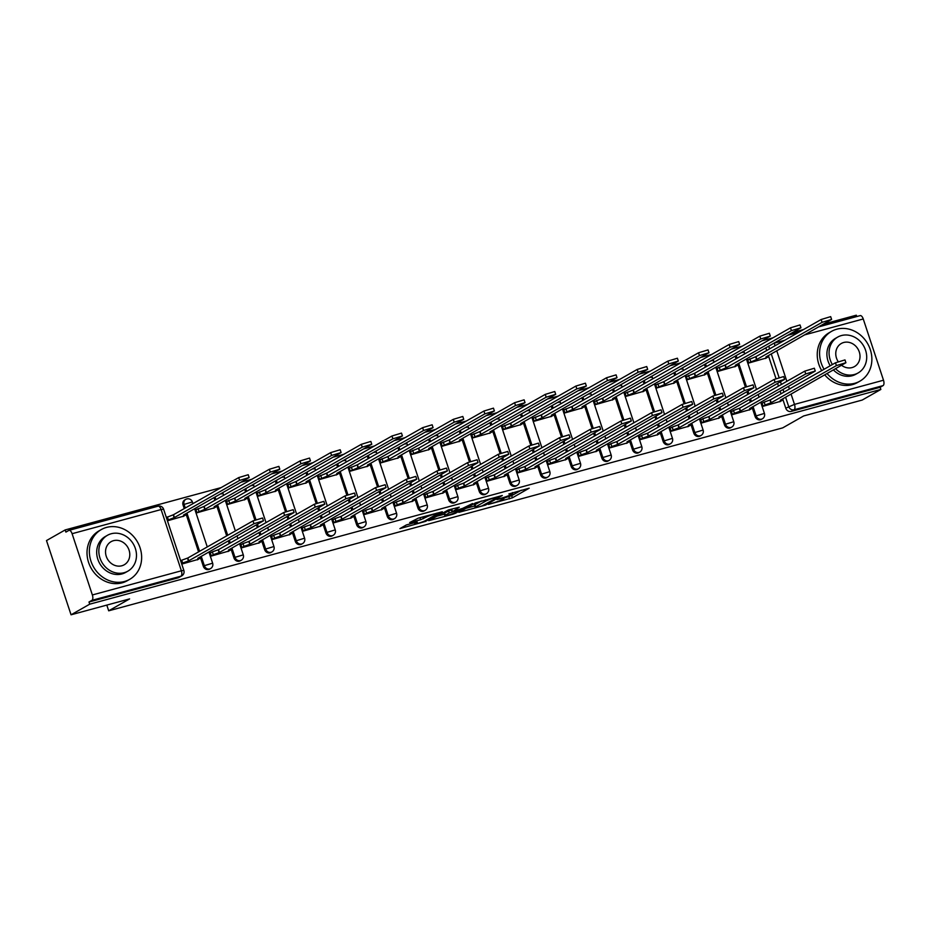<?xml version="1.0" encoding="UTF-8"?>
<svg xmlns="http://www.w3.org/2000/svg" width="930" height="930" viewBox="0 0 930 930"><rect width="100%" height="100%" fill="white"/><g stroke="black" fill="none" stroke-linecap="round" stroke-linejoin="round"><path stroke-width="1.4" d="M488.378 504.42L512.418 497.806L529.205 488.18L508.861 493.946A7.196 0.756 161.7 0 1 512.744 493.365A7.196 0.756 161.7 0 1 512.081 493.946L510.698 494.737A7.196 0.756 161.7 0 1 501.584 498.085L496.934 499.538L500.294 498.817A7.196 0.756 161.7 0 1 504.188 498.236A7.196 0.756 161.7 0 1 503.525 498.817L502.142 499.608A7.196 0.756 161.7 0 1 493.016 502.967L488.378 504.42M406.41 524.915L399.912 528.612L425.533 521.393L442.308 511.767L418.337 518.126L409.665 522.555L420.616 519.731L426.254 517.103A6.022 0.628 161.7 0 1 432.578 514.674A6.022 0.628 161.7 0 1 437.123 513.813A6.022 0.628 161.7 0 1 436.565 514.302L425.661 520.509A6.022 0.628 161.7 0 1 419.337 522.939A6.022 0.628 161.7 0 1 414.78 523.799A6.022 0.628 161.7 0 1 415.338 523.311L417.361 522.09L416.152 522.276L406.41 524.915M880.861 389.438L862.191 400.063L803.636 415.966L782.711 427.87L108.694 610.812L129.607 598.908L71.052 614.8L89.722 604.175L880.861 389.438L880.152 387.275L883.058 385.613L794.034 409.781A4.58 4.046 -119.7 0 1 788.675 406.515L785.594 397.215M458.897 512.337L485.518 505.106L502.293 495.492L475.474 502.898L458.897 512.337M452.666 514.302L428.695 520.661L448.33 509.989L459.281 507.164L453.363 511.175L462.675 508.373L472.521 503.525L455.526 513.255L452.666 514.302L452.48 513.732M71.052 614.8L46.5 540.562L65.17 529.937L221.108 487.611M856.751 316.537L856.309 315.2L823.829 324.024M803.567 329.522L793.174 332.336M772.911 337.834L762.519 340.659M742.256 346.158L731.852 348.983M711.59 354.481L701.197 357.306M680.934 362.805L670.542 365.618M650.279 371.117L639.887 373.941M619.624 379.44L609.231 382.265M588.969 387.764L578.576 390.588M558.314 396.087L547.921 398.9M527.659 404.399L517.266 407.224M497.004 412.722L486.611 415.547M466.349 421.046L455.956 423.871M435.693 429.369L425.301 432.183M405.038 437.681L394.646 440.506M374.383 446.005L363.99 448.83M343.728 454.328L333.335 457.142M313.073 462.652L302.68 465.465M282.418 470.964L272.025 473.789M251.763 479.287L241.37 482.112M89.722 604.175L89.001 602.001L91.907 600.35A4.58 2.104 -105.2 0 0 92.361 594.956L72.098 533.704A4.58 2.104 -105.2 0 0 69.029 530.344A4.58 2.104 -105.2 0 0 68.797 530.437L65.891 532.1L65.17 529.937M880.152 387.275L791.128 411.432A4.58 4.046 -119.7 0 1 785.769 408.177L782.688 398.877L783.002 399.819L780.235 400.272L845.916 362.723L836.396 365.606L771.191 402.725L765.088 404.945L764.158 402.132L770.261 399.912L835.466 362.793L844.986 359.91L845.916 362.723M781.014 393.797L780.154 391.193M778.468 386.113L777.608 383.497M775.98 378.591L768.378 355.586L768.692 356.539L765.913 356.992L831.606 319.443L822.074 322.326L756.881 359.445L748.72 362.828M766.692 350.505L765.832 347.901M859.936 315.712A4.58 2.104 74.8 0 1 860.169 315.619A4.58 2.104 74.8 0 1 863.249 318.967L883.5 380.219A4.58 2.104 74.8 0 1 883.058 385.613M748.662 359.515L747.708 359.771L748.778 363.026L766.378 357.98M762.984 402.795L762.019 403.062L763.088 406.305L780.7 401.272M732.329 411.118L731.364 411.386L732.433 414.629L750.045 409.584M718.007 367.838L717.053 368.094L718.123 371.337L735.723 366.304M701.673 419.442L700.709 419.697L701.778 422.952L719.39 417.907M687.351 376.15L686.398 376.418L687.468 379.661L705.068 374.616M671.018 427.765L670.053 428.021L671.123 431.264L688.735 426.231M656.696 384.474L655.743 384.741L656.812 387.984L674.413 382.939M640.363 436.077L639.398 436.344L640.468 439.588L658.08 434.543M626.041 392.797L625.088 393.053L626.157 396.308L643.758 391.263M609.708 444.401L608.743 444.668L609.813 447.911L627.425 442.866M595.386 401.121L594.433 401.376L595.502 404.62L613.102 399.586M579.053 452.724L578.088 452.98L579.158 456.235L596.769 451.19M564.731 409.433L563.778 409.7L564.847 412.943L582.447 407.898M548.398 461.048L547.433 461.303L548.502 464.547L566.114 459.513M534.076 417.756L533.111 418.023L534.192 421.267L551.792 416.222M517.743 469.359L516.778 469.627L517.847 472.87L535.459 467.825M503.421 426.079L502.456 426.335L503.537 429.59L521.137 424.545M487.088 477.683L486.123 477.95L487.192 481.194L504.804 476.148M472.766 434.403L471.801 434.659L472.882 437.902L490.482 432.869M456.432 486.006L455.468 486.262L456.537 489.517L474.149 484.472M442.11 442.715L441.146 442.982L442.227 446.226L459.827 441.18M425.777 494.33L424.812 494.586L425.882 497.829L443.494 492.795M411.455 451.038L410.49 451.306L411.572 454.549L429.172 449.504M395.122 502.642L394.157 502.909L395.227 506.153L412.839 501.107M380.8 459.362L379.835 459.618L380.916 462.873L398.517 457.827M364.467 510.965L363.502 511.233L364.572 514.476L382.184 509.431M350.145 467.685L349.18 467.941L350.261 471.185L367.862 466.151M333.812 519.289L332.847 519.545L333.917 522.8L351.528 517.754M319.49 475.997L318.525 476.265L319.606 479.508L337.206 474.463M303.157 527.612L302.192 527.868L303.261 531.111L320.873 526.078M288.835 484.321L287.87 484.577L288.951 487.832L306.551 482.786M272.502 535.924L271.537 536.192L272.606 539.435L290.218 534.39M258.18 492.644L257.215 492.9L258.296 496.143L275.896 491.11M241.847 544.248L240.882 544.503L241.951 547.758L259.563 542.713M227.525 500.956L226.56 501.224L227.641 504.467L245.241 499.433M211.18 552.571L210.227 552.827L211.296 556.07L228.908 551.037M196.869 509.28L195.905 509.547L196.986 512.79L214.586 507.745M181.757 564.092L198.253 559.36M167.447 520.812L183.931 516.069M203.321 566.265L204.344 565.673A4.58 4.046 -119.7 0 0 210.552 568.59L209.517 569.183A4.58 4.046 60.3 0 1 203.321 566.265L200.241 556.965L200.555 557.907L197.776 558.36L263.469 520.812L253.937 523.695L188.744 560.813L182.64 563.034L181.71 560.22L187.814 558L253.007 520.881L262.539 517.998L263.469 520.812M198.567 551.885L185.93 513.674L186.232 514.627L183.466 515.081L249.147 477.532L239.626 480.415L174.422 517.533L167.284 520.335M184.245 508.594L183.059 505.013L184.094 504.42A4.58 4.046 -119.7 0 1 186.593 499.026M233.976 557.942L234.999 557.349A4.58 4.046 -119.7 0 0 241.207 560.267L240.173 560.86A4.58 4.046 60.3 0 1 233.976 557.942L230.896 548.642L231.21 549.595L228.431 550.049L294.124 512.488L284.592 515.371L219.399 552.501L213.296 554.71L212.366 551.897L218.469 549.688L283.662 512.558L293.194 509.675L294.124 512.488M229.222 543.562L228.35 540.958M226.676 535.878L216.585 505.35L216.888 506.304L214.121 506.757L279.802 469.208L270.281 472.091L205.077 509.21L196.916 512.593M214.9 500.27L214.04 497.666M264.632 549.618L265.655 549.037A4.58 4.046 -119.7 0 0 271.862 551.955L270.828 552.536A4.58 4.046 60.3 0 1 264.632 549.618L261.551 540.318L261.865 541.272L259.086 541.725L324.779 504.176L315.247 507.059L250.054 544.178L243.951 546.387L243.021 543.573L249.124 541.365L314.317 504.246L323.849 501.363L324.779 504.176M259.877 535.238L259.005 532.634M257.331 527.554L256.471 524.95M254.843 520.044L247.241 497.039M245.555 491.958L244.695 489.354M295.287 541.295L296.31 540.714A4.58 4.046 -119.7 0 0 302.517 543.632L301.483 544.213A4.58 4.046 60.3 0 1 295.287 541.295L292.206 532.007L292.52 532.948L289.742 533.402L355.434 495.853L345.902 498.736L280.709 535.854L274.606 538.075L273.676 535.262L279.779 533.041L344.972 495.923L354.504 493.04L355.434 495.853M290.532 526.926L289.66 524.311M287.986 519.231L287.126 516.627M285.498 511.721L277.896 488.715L278.198 489.668L275.431 490.11L341.112 452.561L331.592 455.444L266.387 492.575L258.226 495.957M276.21 483.635L275.35 481.031M325.942 532.983L326.965 532.39A4.58 4.046 -119.7 0 0 333.173 535.308L332.138 535.901A4.58 4.046 60.3 0 1 325.942 532.983L322.861 523.683L323.175 524.625L320.397 525.078L386.09 487.529L376.557 490.412L311.364 527.531L305.261 529.751L304.331 526.938L310.434 524.718L375.627 487.599L385.16 484.716L386.09 487.529M321.187 518.603L320.315 515.999M318.641 510.919L317.781 508.315M316.154 503.397L308.551 480.392L308.853 481.345L306.086 481.798L371.768 444.249L362.247 447.132L297.042 484.251L288.881 487.634M306.865 475.311L306.005 472.707M356.597 524.659L357.62 524.067A4.58 4.046 -119.7 0 0 363.828 526.985L362.793 527.577A4.58 4.046 60.3 0 1 356.597 524.659L353.516 515.36L353.83 516.313L351.052 516.766L416.745 479.217L407.212 482.089L342.019 519.219L335.916 521.428L334.986 518.615L341.089 516.406L406.282 479.276L415.815 476.404L416.745 479.217M351.842 510.279L350.97 507.675M349.296 502.595L348.436 499.991M346.809 495.086L339.206 472.068L339.508 473.021L336.741 473.475L402.423 435.926L392.902 438.809L327.697 475.928L319.536 479.31M337.52 467L336.66 464.384M387.252 516.336L388.275 515.755A4.58 4.046 -119.7 0 0 394.483 518.673L393.448 519.254A4.58 4.046 60.3 0 1 387.252 516.336L384.171 507.036L384.485 507.989L381.707 508.443L447.4 470.894L437.879 473.777L372.674 510.896L366.571 513.104L365.641 510.291L371.744 508.082L436.937 470.964L446.47 468.081L447.4 470.894M382.497 501.956L381.625 499.352M379.952 494.272L379.091 491.668M377.464 486.762L369.861 463.756L370.163 464.698L367.397 465.151L433.078 427.602L423.557 430.485L358.352 467.604L350.192 470.999M368.175 458.676L367.315 456.072M417.907 508.024L418.93 507.431A4.58 4.046 -119.7 0 0 425.138 510.349L424.103 510.93A4.58 4.046 60.3 0 1 417.907 508.024L414.827 498.724L415.14 499.666L412.362 500.119L478.055 462.57L468.534 465.453L403.329 502.572L397.226 504.792L396.296 501.979L402.399 499.759L467.592 462.64L477.125 459.757L478.055 462.57M413.153 493.644L412.281 491.028M410.607 485.948L409.746 483.344M408.119 478.439L400.516 455.433M398.831 450.353L397.97 447.749M448.562 499.701L449.585 499.108A4.58 4.046 -119.7 0 0 455.793 502.026L454.758 502.619A4.58 4.046 60.3 0 1 448.562 499.701L445.482 490.401L445.796 491.354L443.017 491.796L508.71 454.247L499.189 457.13L433.985 494.249L427.881 496.469L426.951 493.656L433.055 491.435L498.248 454.317L507.78 451.434L508.71 454.247M443.808 485.321L442.947 482.717M441.262 477.636L440.401 475.032M438.774 470.127L431.171 447.109L431.474 448.062L428.707 448.516L494.388 410.967L484.867 413.85L419.663 450.969L411.502 454.351M429.486 442.029L428.625 439.425M479.217 491.377L480.24 490.784A4.58 4.046 -119.7 0 0 486.448 493.702L485.414 494.295A4.58 4.046 60.3 0 1 479.217 491.377L476.137 482.077L476.451 483.03L473.672 483.484L539.365 445.935L529.844 448.818L464.64 485.937L458.537 488.145L457.607 485.332L463.71 483.123L528.914 445.993L538.435 443.122L539.365 445.935M474.463 476.997L473.603 474.393M471.917 469.313L471.057 466.709M469.429 461.803L461.826 438.797L462.129 439.739L459.362 440.192L525.043 402.644L515.522 405.526L450.318 442.645L442.157 446.04M460.141 433.717L459.281 431.101M509.873 483.054L510.896 482.472A4.58 4.046 -119.7 0 0 517.103 485.39L516.069 485.972A4.58 4.046 60.3 0 1 509.873 483.054L506.792 473.754L507.106 474.707L504.327 475.16L570.02 437.612L560.499 440.495L495.295 477.613L489.192 479.822L488.262 477.009L494.365 474.8L559.569 437.681L569.09 434.798L570.02 437.612M505.118 468.674L504.258 466.07M502.572 460.989L501.712 458.385M500.084 453.48L492.482 430.474L492.784 431.427L490.017 431.869L555.698 394.32L546.177 397.203L480.973 434.322L472.812 437.716M490.796 425.394L489.936 422.79M540.528 474.742L541.562 474.149A4.58 4.046 -119.7 0 0 547.758 477.067L546.724 477.648A4.58 4.046 60.3 0 1 540.528 474.742L537.447 465.442L537.761 466.383L534.983 466.837L600.675 429.288L591.154 432.171L525.95 469.29L519.847 471.51L518.917 468.697L525.02 466.476L590.225 429.358L599.745 426.475L600.675 429.288M535.773 460.362L534.913 457.758M533.227 452.678L532.367 450.062M530.739 445.156L523.137 422.15L523.439 423.103L520.672 423.557L586.353 386.008L576.832 388.88L511.628 426.01L503.467 429.393M521.451 417.07L520.591 414.466M571.183 466.418L572.217 465.825A4.58 4.046 -119.7 0 0 578.413 468.743L577.379 469.336A4.58 4.046 60.3 0 1 571.183 466.418L568.102 457.118L568.416 458.072L565.638 458.513L631.331 420.965L621.81 423.848L556.605 460.966L550.502 463.187L549.572 460.373L555.675 458.153L620.88 421.034L630.4 418.151L631.331 420.965M566.428 452.038L565.568 449.434M563.882 444.354L563.022 441.75M561.395 436.844L553.792 413.827M552.106 408.747L551.246 406.143M601.838 458.095L602.873 457.514A4.58 4.046 -119.7 0 0 609.069 460.42L608.034 461.013A4.58 4.046 60.3 0 1 601.838 458.095L598.757 448.795L599.071 449.748L596.304 450.201L661.986 412.653L652.465 415.536L587.26 452.654L581.157 454.863L580.227 452.05L586.33 449.841L651.535 412.722L661.056 409.839L661.986 412.653M597.083 443.715L596.223 441.111M594.537 436.031L593.677 433.426M592.05 428.521L584.447 405.515L584.749 406.457L581.982 406.91L647.675 369.361L638.143 372.244L572.938 409.363L564.777 412.757M582.761 400.435L581.901 397.819M632.493 449.771L633.528 449.19A4.58 4.046 -119.7 0 0 639.724 452.108L638.689 452.689A4.58 4.046 60.3 0 1 632.493 449.771L629.412 440.471L629.726 441.425L626.96 441.878L692.641 404.329L683.12 407.212L617.915 444.331L611.812 446.551L610.882 443.726L616.985 441.518L682.19 404.399L691.711 401.516L692.641 404.329M627.738 435.391L626.878 432.787M625.192 427.707L624.332 425.103M622.705 420.197L615.102 397.191L615.404 398.145L612.638 398.586L678.33 361.038L668.798 363.921L603.593 401.039L595.433 404.434M613.416 392.111L612.556 389.507M663.148 441.459L664.183 440.867A4.58 4.046 -119.7 0 0 670.379 443.784L669.344 444.377A4.58 4.046 60.3 0 1 663.148 441.459L660.067 432.159L660.381 433.101L657.615 433.554L723.296 396.006L713.775 398.889L648.57 436.007L642.467 438.228L641.537 435.414L647.64 433.194L712.845 396.075L722.366 393.192L723.296 396.006M658.394 427.079L657.533 424.475M655.848 419.395L654.987 416.779M653.36 411.874L645.757 388.868L646.059 389.821L643.293 390.275L708.986 352.726L699.453 355.609L634.26 392.727L626.088 396.11M644.072 383.788L643.211 381.184M693.803 433.136L694.838 432.543A4.58 4.046 -119.7 0 0 701.034 435.461L699.999 436.054A4.58 4.046 60.3 0 1 693.803 433.136L690.723 423.836L691.037 424.789L688.27 425.231L753.951 387.682L744.43 390.565L679.226 427.684L673.122 429.904L672.192 427.091L678.296 424.871L743.5 387.752L753.021 384.869L753.951 387.682M689.049 418.756L688.188 416.152M686.503 411.072L685.643 408.468M684.015 403.562L676.412 380.544L676.715 381.498L673.948 381.951L739.641 344.402L730.108 347.285L664.915 384.404L656.743 387.787M674.727 375.464L673.866 372.86M724.458 424.812L725.493 424.231A4.58 4.046 -119.7 0 0 731.689 427.149L730.654 427.73A4.58 4.046 60.3 0 1 724.458 424.812L721.378 415.512L721.692 416.466L718.925 416.919L784.606 379.37L775.085 382.253L709.881 419.372L703.778 421.581L702.848 418.767L708.951 416.559L774.155 379.44L783.676 376.557L784.606 379.37M719.704 410.432L718.844 407.828M717.158 402.748L716.298 400.144M714.67 395.238L707.067 372.233L707.37 373.174L704.603 373.627L770.296 336.079L760.763 338.962L695.57 376.08L687.398 379.475M705.382 367.152L704.522 364.548M755.114 416.489L756.148 415.908A4.58 4.046 -119.7 0 0 762.344 418.825L761.31 419.407A4.58 4.046 60.3 0 1 755.114 416.489L752.033 407.189M750.359 402.109L749.499 399.505M747.813 394.425L746.953 391.821M745.325 386.915L737.723 363.909L738.025 364.862L735.258 365.304L800.951 327.755L791.418 330.638L726.225 367.757L718.053 371.151M736.037 358.829L735.177 356.225M108.694 610.812L106.799 605.093M185.279 508.013L184.094 504.42L192.37 501.921A4.58 4.58 0 0 0 185.756 499.375L184.721 499.956A4.58 4.046 60.3 0 0 183.059 505.013M89.001 602.001L178.025 577.844A4.58 4.046 60.3 0 0 178.862 577.495L181.769 575.844A4.58 4.046 -119.7 0 1 180.931 576.193L91.907 600.35M504.095 497.98L511.709 495.644L521.288 490.191M465.895 508.35L474.695 505.967M481.833 506.001L498.375 496.98L494.876 497.736A7.196 0.756 161.7 0 0 485.751 501.096L475.811 506.757A7.196 0.756 161.7 0 0 475.149 507.338A7.196 0.756 161.7 0 0 479.031 506.757L481.833 506.001M475.149 507.338L474.428 505.176A7.196 0.756 161.7 0 1 475.091 504.595L481.356 501.026M444.354 514.197L435.903 516.487M451.457 509.14L452.143 511.361M445.377 515.15A6.022 0.628 161.7 0 0 444.819 515.639A6.022 0.628 161.7 0 0 449.376 514.778A6.022 0.628 161.7 0 0 455.7 512.349L459.548 510.151L458.537 510.151L449.225 512.953L445.377 515.15L444.668 512.976A6.022 0.628 161.7 0 0 444.11 513.465L444.819 515.639M444.668 512.976L451.596 509.675M747.778 360.015L755.951 356.632L756.881 359.445M765.506 358.48L768.692 356.539M755.951 356.632L821.144 319.513L830.676 316.63L831.606 319.443M762.1 403.306L764.158 402.132M779.817 401.772L783.002 399.819M763.03 406.119L765.088 404.945M771.191 402.725L770.261 399.912M717.123 368.338L725.295 364.944L726.225 367.757M734.851 366.804L738.025 364.862M725.295 364.944L790.488 327.825L800.021 324.942L800.951 327.755M686.468 376.662L694.629 373.267L695.57 376.08M704.196 375.127L707.37 373.174M694.629 373.267L759.833 336.149L769.366 333.266L770.296 336.079M749.162 410.084L752.347 408.142L749.58 408.596L815.261 371.047L805.74 373.93L740.536 411.048L734.433 413.269L733.503 410.456L739.606 408.235L804.81 371.117L814.331 368.233L815.261 371.047M731.445 411.618L733.503 410.456M732.375 414.431L734.433 413.269M740.536 411.048L739.606 408.235M700.79 419.942L702.848 418.767M718.506 418.407L721.692 416.466M701.72 422.755L703.778 421.581M709.881 419.372L708.951 416.559M827.119 373.581A28.656 25.273 60.3 0 0 854.67 383.311A28.656 25.273 60.3 0 0 859.901 381.161A28.656 25.273 60.3 0 0 869.143 346.611A28.656 25.273 60.3 0 0 836.779 329.208A28.656 25.273 60.3 0 0 831.548 331.359A28.656 25.273 60.3 0 0 824.061 369.28M831.548 331.359L829.211 332.696A28.656 25.273 60.3 0 0 821.713 370.617M824.771 374.918A28.656 25.273 60.3 0 0 852.333 384.648A28.656 25.273 60.3 0 0 857.553 382.497L859.901 381.161M835.605 368.745A20.634 18.193 60.3 0 0 854.333 374.511A20.634 18.193 60.3 0 0 858.088 372.965L855.937 374.186A20.634 18.193 -119.7 0 1 852.171 375.743A20.634 18.193 -119.7 0 1 833.454 369.977M830.211 365.781A20.634 18.193 -119.7 0 1 835.524 338.334L837.674 337.102A20.634 18.193 60.3 0 0 832.373 364.548M858.088 372.965A20.634 18.193 60.3 0 0 864.737 348.087A20.634 18.193 60.3 0 0 841.441 335.556A20.634 18.193 60.3 0 0 837.674 337.102M841.627 365.327A13.299 11.73 60.3 0 0 852.031 367.583A13.299 11.73 60.3 0 0 854.461 366.583A13.299 11.73 60.3 0 0 858.75 350.552A13.299 11.73 60.3 0 0 843.731 342.484A13.299 11.73 60.3 0 0 841.313 343.484A13.299 11.73 60.3 0 0 838.174 361.619M106.555 527.403A28.656 25.273 60.3 0 0 101.324 529.554A28.656 25.273 60.3 0 0 92.093 564.103A28.656 25.273 60.3 0 0 124.446 581.517A28.656 25.273 60.3 0 0 129.677 579.355A28.656 25.273 60.3 0 0 138.919 544.817A28.656 25.273 60.3 0 0 106.555 527.403M101.324 529.554L98.987 530.891A28.656 25.273 60.3 0 0 89.745 565.44A28.656 25.273 60.3 0 0 122.109 582.843A28.656 25.273 60.3 0 0 127.329 580.692L129.677 579.355M127.863 571.159L125.713 572.38A20.634 18.193 -119.7 0 1 121.946 573.938A20.634 18.193 -119.7 0 1 98.65 561.406A20.634 18.193 -119.7 0 1 105.299 536.529L107.45 535.296A20.634 18.193 60.3 0 0 100.8 560.174A20.634 18.193 60.3 0 0 124.097 572.706A20.634 18.193 60.3 0 0 127.863 571.159A20.634 18.193 60.3 0 0 134.513 546.282A20.634 18.193 60.3 0 0 111.216 533.75A20.634 18.193 60.3 0 0 107.45 535.296M121.807 565.777A13.299 11.73 60.3 0 0 124.236 564.777A13.299 11.73 60.3 0 0 128.526 548.758A13.299 11.73 60.3 0 0 113.507 540.679A13.299 11.73 60.3 0 0 111.077 541.678A13.299 11.73 60.3 0 0 106.799 557.709A13.299 11.73 60.3 0 0 121.807 565.777M655.813 384.974L663.974 381.591L664.915 384.404M673.541 383.439L676.715 381.498M663.974 381.591L729.178 344.472L738.711 341.589L739.641 344.402M625.158 393.297L633.318 389.914L634.26 392.727M642.886 391.763L646.059 389.821M633.318 389.914L698.523 352.784L708.056 349.913L708.986 352.726M594.503 401.621L602.663 398.226L603.593 401.039M612.231 400.086L615.404 398.145M602.663 398.226L667.868 361.107L677.389 358.224L678.33 361.038M670.135 428.265L672.192 427.091M687.851 426.731L691.037 424.789M671.065 431.078L673.122 429.904M679.226 427.684L678.296 424.871M639.48 436.589L641.537 435.414M657.196 435.054L660.381 433.101M640.41 439.402L642.467 438.228M648.57 436.007L647.64 433.194M608.825 444.9L610.882 443.726M626.541 443.366L629.726 441.425M609.755 447.714L611.812 446.551M617.915 444.331L616.985 441.518M563.847 409.944L572.008 406.55L572.938 409.363M581.576 408.41L584.749 406.457M572.008 406.55L637.213 369.431L646.734 366.548L647.675 369.361M578.169 453.224L580.227 452.05M595.886 451.689L599.071 449.748M579.099 456.037L581.157 454.863M587.26 452.654L586.33 449.841M533.192 418.256L541.353 414.873L542.283 417.686L534.122 421.069M550.909 416.721L554.094 414.78L551.327 415.233L617.02 377.685L607.488 380.568L542.283 417.686M541.353 414.873L606.558 377.754L616.079 374.871L617.02 377.685M547.514 461.547L549.572 460.373M565.231 460.013L568.416 458.072M548.444 464.361L550.502 463.187M556.605 460.966L555.675 458.153M502.537 426.579L510.698 423.197L511.628 426.01M520.254 425.045L523.439 423.103M510.698 423.197L575.903 386.066L585.423 383.195L586.353 386.008M516.859 469.871L518.917 468.697M534.576 468.336L537.761 466.383M517.789 472.684L519.847 471.51M525.95 469.29L525.02 466.476M471.882 434.903L480.043 431.508L480.973 434.322M489.599 433.368L492.784 431.427M480.043 431.508L545.247 394.39L554.768 391.507L555.698 394.32M486.204 478.183L488.262 477.009M503.921 476.648L507.106 474.707M487.134 480.996L489.192 479.822M495.295 477.613L494.365 474.8M441.227 443.226L449.388 439.832L450.318 442.645M458.943 441.692L462.129 439.739M449.388 439.832L514.592 402.713L524.113 399.83L525.043 402.644M410.572 451.538L418.733 448.155L419.663 450.969M428.288 450.004L431.474 448.062M418.733 448.155L483.937 411.037L493.458 408.154L494.388 410.967M379.917 459.862L388.077 456.479L389.007 459.292L380.847 462.675M397.633 458.327L400.818 456.386L398.052 456.839L463.733 419.291L454.212 422.162L389.007 459.292M388.077 456.479L453.282 419.349L462.803 416.466L463.733 419.291M349.262 468.185L357.422 464.791L358.352 467.604M366.978 466.651L370.163 464.698M357.422 464.791L422.627 427.672L432.148 424.789L433.078 427.602M318.606 476.497L326.767 473.114L327.697 475.928M336.323 474.974L339.508 473.021M326.767 473.114L391.972 435.996L401.493 433.113L402.423 435.926M287.951 484.821L296.112 481.438L297.042 484.251M305.668 483.286L308.853 481.345M296.112 481.438L361.317 444.319L370.838 441.436L371.768 444.249M455.549 486.506L457.607 485.332M473.265 484.972L476.451 483.03M456.479 489.32L458.537 488.145M464.64 485.937L463.71 483.123M424.894 494.83L426.951 493.656M442.61 493.295L445.796 491.354M425.824 497.643L427.881 496.469M433.985 494.249L433.055 491.435M394.239 503.153L396.296 501.979M411.955 501.619L415.14 499.666M395.169 505.967L397.226 504.792M403.329 502.572L402.399 499.759M363.584 511.465L365.641 510.291M381.3 509.931L384.485 507.989M364.514 514.278L366.571 513.104M372.674 510.896L371.744 508.082M332.928 519.789L334.986 518.615M350.645 518.254L353.83 516.313M333.858 522.602L335.916 521.428M342.019 519.219L341.089 516.406M302.273 528.112L304.331 526.938M319.99 526.578L323.175 524.625M303.203 530.925L305.261 529.751M311.364 527.531L310.434 524.718M257.296 493.144L265.457 489.761L266.387 492.575M275.013 491.61L278.198 489.668M265.457 489.761L330.662 452.631L340.182 449.748L341.112 452.561M271.618 536.424L273.676 535.262M289.335 534.901L292.52 532.948M272.548 539.249L274.606 538.075M280.709 535.854L279.779 533.041M226.641 501.468L234.802 498.073L235.732 500.886L227.571 504.281M244.358 499.933L247.543 497.98L244.776 498.434L310.457 460.885L300.936 463.768L235.732 500.886M234.802 498.073L300.006 460.954L309.527 458.072L310.457 460.885M240.963 544.748L243.021 543.573M258.68 543.213L261.865 541.272M241.893 547.561L243.951 546.387M250.054 544.178L249.124 541.365M195.986 509.78L204.147 506.397L205.077 509.21M213.702 508.245L216.888 506.304M204.147 506.397L269.351 469.278L278.872 466.395L279.802 469.208M210.308 553.071L212.366 551.897M228.024 551.537L231.21 549.595M211.238 555.884L213.296 554.71M219.399 552.501L218.469 549.688M166.354 517.522L173.492 514.72L174.422 517.533M183.047 516.569L186.232 514.627M173.492 514.72L238.696 477.601L248.217 474.719L249.147 477.532M180.676 560.813L181.71 560.22M197.369 559.86L200.555 557.907M181.606 563.626L182.64 563.034M188.744 560.813L187.814 558M92.361 594.956L181.373 570.788L161.123 509.547L72.098 533.704M785.769 408.177L794.487 404.387L883.5 380.219M783.92 392.135L783.06 389.531M781.374 384.45L780.514 381.846M779.073 377.499L771.284 353.935M769.61 348.855L768.738 346.251M784.595 340.322L774.225 343.135L775.085 345.728M776.759 350.808L786.861 381.335M788.535 386.415L789.396 389.019M791.081 394.099L794.487 404.387A4.58 2.104 74.8 0 1 794.034 409.781L791.128 411.432M863.249 318.967L804.857 334.823M210.552 568.59A4.58 4.58 0 0 0 212.633 563.173L204.344 565.673L201.275 556.373M199.59 551.292L186.953 513.093M241.207 560.267A4.58 4.58 0 0 0 243.288 554.85L234.999 557.349L231.93 548.049M230.245 542.969L229.385 540.365M227.711 535.285L217.608 504.769M215.934 499.689L215.074 497.085M271.862 551.955A4.58 4.58 0 0 0 273.943 546.526L265.655 549.037L262.586 539.737M260.9 534.657L260.04 532.053M258.366 526.973L257.505 524.369M255.936 519.626L248.264 496.446M246.59 491.366L245.729 488.762M302.517 543.632A4.58 4.58 0 0 0 304.598 538.203L296.31 540.714L293.241 531.414M291.555 526.334L290.695 523.73M289.021 518.649L288.161 516.045M286.591 511.302L278.919 488.122M277.245 483.042L276.384 480.438M333.173 535.308A4.58 4.58 0 0 0 335.253 529.891L326.965 532.39L323.896 523.09M322.21 518.01L321.35 515.406M319.676 510.326L318.816 507.722M317.246 502.991L309.574 479.81M307.9 474.73L307.04 472.126M363.828 526.985A4.58 4.58 0 0 0 365.909 521.567L357.62 524.067L354.551 514.767M352.865 509.698L352.005 507.083M350.331 502.002L349.471 499.398M347.901 494.667L340.229 471.487M338.555 466.407L337.695 463.803M394.483 518.673A4.58 4.58 0 0 0 396.564 513.244L388.275 515.755L385.206 506.455M383.52 501.375L382.66 498.771M380.986 493.691L380.126 491.087M378.557 486.344L370.884 463.163M369.21 458.083L368.35 455.479M425.138 510.349A4.58 4.58 0 0 0 427.219 504.92L418.93 507.431L415.861 498.131M414.175 493.051L413.315 490.447M411.641 485.367L410.781 482.763M409.212 478.02L401.539 454.84M399.865 449.76L399.005 447.156M455.793 502.026A4.58 4.58 0 0 0 457.874 496.608L449.585 499.108L446.516 489.808M444.831 484.728L443.97 482.124M442.296 477.044L441.436 474.44M439.867 469.708L432.194 446.528M430.52 441.448L429.66 438.844M486.448 493.702A4.58 4.58 0 0 0 488.529 488.285L480.24 490.784L477.171 481.496M475.486 476.416L474.625 473.8M472.952 468.72L472.091 466.116M470.522 461.385L462.849 438.204M461.175 433.124L460.315 430.52M517.103 485.39A4.58 4.58 0 0 0 519.184 479.961L510.896 482.472L507.827 473.172M506.141 468.092L505.281 465.488M503.607 460.408L502.746 457.804M501.177 453.061L493.505 429.881M491.831 424.801L490.97 422.197M547.758 477.067A4.58 4.58 0 0 0 549.839 471.638L541.562 474.149L538.482 464.849M536.796 459.769L535.936 457.165M534.262 452.085L533.402 449.481M531.832 444.749L524.171 421.569M522.486 416.489L521.625 413.873M578.413 468.743A4.58 4.58 0 0 0 580.494 463.326L572.217 465.825L569.137 456.525M567.451 451.445L566.591 448.841M564.917 443.761L564.057 441.157M562.487 436.426L554.826 413.246M553.141 408.165L552.281 405.561M609.069 460.42A4.58 4.58 0 0 0 611.15 455.002L602.873 457.514L599.792 448.214M598.106 443.133L597.246 440.518M595.572 435.449L594.712 432.834M593.142 428.102L585.481 404.922M583.796 399.842L582.936 397.238M639.724 452.108A4.58 4.58 0 0 0 641.805 446.679L633.528 449.19L630.447 439.89M628.761 434.81L627.901 432.206M626.227 427.126L625.367 424.522M623.798 419.779L616.137 396.599M614.451 391.518L613.591 388.914M670.379 443.784A4.58 4.58 0 0 0 672.46 438.356L664.183 440.867L661.102 431.567M659.428 426.486L658.556 423.882M656.882 418.802L656.022 416.198M654.453 411.467L646.792 388.287M645.106 383.207L644.246 380.591M701.034 435.461A4.58 4.58 0 0 0 703.115 430.044L694.838 432.543L691.757 423.243M690.083 418.163L689.211 415.559M687.537 410.479L686.677 407.875M685.108 403.143L677.447 379.963M675.761 374.883L674.901 372.279M731.689 427.149A4.58 4.58 0 0 0 733.77 421.72L725.493 424.231L722.412 414.931M720.738 409.851L719.867 407.247M718.192 402.167L717.332 399.551M715.763 394.82L708.102 371.64M706.416 366.56L705.556 363.956M762.344 418.825A4.58 4.58 0 0 0 764.425 413.397L756.148 415.908L753.067 406.608M751.394 401.528L750.522 398.924M748.848 393.843L747.987 391.239M746.418 386.496L738.757 363.316M737.072 358.236L736.211 355.632M741.663 352.528L744.174 352.145A4.58 4.58 0 0 0 743.802 351.319M711.008 360.852L713.519 360.468A4.58 4.58 0 0 0 713.147 359.631M680.353 369.164L682.864 368.792A4.58 4.58 0 0 0 682.492 367.954M649.698 377.487L652.209 377.115A4.58 4.58 0 0 0 651.837 376.278M619.043 385.811L621.554 385.427A4.58 4.58 0 0 0 621.182 384.601M588.388 394.134L590.899 393.75A4.58 4.58 0 0 0 590.527 392.913M557.733 402.446L560.244 402.074A4.58 4.58 0 0 0 559.872 401.237M527.077 410.769L529.589 410.397A4.58 4.58 0 0 0 529.216 409.56M496.422 419.093L498.922 418.709A4.58 4.58 0 0 0 498.561 417.884M465.767 427.416L468.267 427.033A4.58 4.58 0 0 0 467.895 426.196M435.112 435.728L437.612 435.356A4.58 4.58 0 0 0 437.24 434.519M404.457 444.052L406.956 443.68A4.58 4.58 0 0 0 406.584 442.843M373.802 452.375L376.301 451.992A4.58 4.58 0 0 0 375.929 451.166M343.147 460.699L345.646 460.315A4.58 4.58 0 0 0 345.274 459.478M312.492 469.011L314.991 468.639A4.58 4.58 0 0 0 314.619 467.802M281.837 477.334L284.336 476.962A4.58 4.58 0 0 0 283.964 476.125M251.181 485.658L253.681 485.274A4.58 4.58 0 0 0 253.309 484.437M220.526 493.97L223.026 493.598A4.58 4.58 0 0 0 222.654 492.761M178.025 577.844L180.931 576.193A4.58 2.104 74.8 0 0 181.373 570.788L183.849 570.416L163.599 509.175A4.58 4.58 0 0 0 158.042 506.187A4.58 2.104 -105.2 0 0 157.809 506.28M69.029 530.344L158.042 506.187A4.58 2.104 -105.2 0 1 161.123 509.547L163.599 509.175M511.709 495.644L512.418 497.806M508.861 496.69L509.57 498.852M485.286 504.432L485.518 505.106M485.367 499.933L485.751 501.096M475.091 504.595L475.811 506.757M451.666 509.082L452.352 511.175M455.293 512.558L455.526 513.255M451.352 509.745L452.073 511.907M448.504 510.791L449.225 512.953M415.094 522.567L415.338 523.311M425.917 516.069L426.254 517.103M422.871 516.894L423.464 518.684M419.942 517.696L420.616 519.731M425.301 520.707L425.533 521.393M755.648 356.713L756.578 359.526M749.847 358.841L750.777 361.654M821.144 319.513L822.074 322.326M770.9 402.806L769.97 399.993M836.396 365.606L835.466 362.793M724.993 365.025L725.923 367.838M719.192 367.164L720.122 369.977M790.488 327.825L791.418 330.638M694.338 373.349L695.268 376.162M688.537 375.488L689.467 378.301M759.833 336.149L760.763 338.962M740.245 411.13L739.315 408.317M805.74 373.93L804.81 371.117M709.59 419.453L708.66 416.64M775.085 382.253L774.155 379.44M663.683 381.672L664.613 384.485M657.882 383.799L658.812 386.613M729.178 344.472L730.108 347.285M633.028 389.996L633.958 392.809M627.227 392.123L628.157 394.936M698.523 352.784L699.453 355.609M602.373 398.307L603.303 401.121M596.572 400.446L597.502 403.26M667.868 361.107L668.798 363.921M678.935 427.765L678.005 424.952M744.43 390.565L743.5 387.752M648.28 436.089L647.35 433.275M713.775 398.889L712.845 396.075M617.625 444.412L616.695 441.599M683.12 407.212L682.19 404.399M571.718 406.631L572.648 409.444M565.917 408.77L566.847 411.583M637.213 369.431L638.143 372.244M586.97 452.736L586.04 449.922M652.465 415.536L651.535 412.722M541.062 414.954L541.992 417.768M535.262 417.082L536.192 419.895M606.558 377.754L607.488 380.568M556.314 461.048L555.384 458.234M621.81 423.848L620.88 421.034M510.407 423.266L511.337 426.091M504.606 425.405L505.536 428.219M575.903 386.066L576.832 388.88M525.659 469.371L524.718 466.558M591.154 432.171L590.225 429.358M479.752 431.59L480.682 434.403M473.951 433.729L474.881 436.542M545.247 394.39L546.177 397.203M495.004 477.695L494.063 474.881M560.499 440.495L559.569 437.681M449.097 439.913L450.027 442.726M443.296 442.052L444.226 444.866M514.592 402.713L515.522 405.526M418.442 448.237L419.372 451.05M412.641 450.364L413.571 453.177M483.937 411.037L484.867 413.85M387.787 456.549L388.717 459.362M381.986 458.688L382.916 461.501M453.282 419.349L454.212 422.162M357.132 464.872L358.062 467.685M351.319 467.011L352.261 469.824M422.627 427.672L423.557 430.485M326.476 473.196L327.406 476.009M320.664 475.335L321.606 478.148M391.972 435.996L392.902 438.809M295.821 481.519L296.751 484.332M290.009 483.647L290.951 486.46M361.317 444.319L362.247 447.132M464.349 486.018L463.407 483.205M529.844 448.818L528.914 445.993M433.682 494.33L432.752 491.517M499.189 457.13L498.248 454.317M403.027 502.653L402.097 499.84M468.534 465.453L467.592 462.64M372.372 510.977L371.442 508.164M437.879 473.777L436.937 470.964M341.717 519.289L340.787 516.476M407.212 482.089L406.282 479.276M311.062 527.612L310.132 524.799M376.557 490.412L375.627 487.599M265.166 489.831L266.096 492.644M259.354 491.97L260.284 494.783M330.662 452.631L331.592 455.444M280.407 535.936L279.477 533.123M345.902 498.736L344.972 495.923M234.511 498.155L235.441 500.968M228.699 500.294L229.629 503.107M300.006 460.954L300.936 463.768M249.752 544.259L248.822 541.446M315.247 507.059L314.317 504.246M203.856 506.478L204.786 509.291M198.044 508.617L198.974 511.43M269.351 469.278L270.281 472.091M219.096 552.571L218.166 549.758M284.592 515.371L283.662 512.558M173.201 514.802L174.131 517.615M167.388 516.929L168.318 519.742M238.696 477.601L239.626 480.415M188.441 560.895L187.511 558.081M253.937 523.695L253.007 520.881M744.174 352.145L744.744 353.877M746.418 358.957L756.52 389.472M758.194 394.553L759.054 397.156M760.74 402.237L764.425 413.397M713.519 360.468L714.089 362.2M715.763 367.28L725.853 397.796M727.539 402.876L728.399 405.48M730.085 410.56L733.77 421.72M682.864 368.792L683.434 370.512M685.108 375.592L695.198 406.119M696.884 411.2L697.744 413.803M699.43 418.884L703.115 430.044M652.209 377.115L652.779 378.836M654.453 383.916L664.543 414.443M666.229 419.511L667.089 422.127M668.775 427.207L672.46 438.356M621.554 385.427L622.124 387.159M623.798 392.239L633.888 422.755M635.574 427.835L636.434 430.439M638.12 435.519L641.805 446.679M590.899 393.75L591.468 395.483M593.142 400.563L603.233 431.078M604.919 436.158L605.779 438.762M607.464 443.843L611.15 455.002M560.244 402.074L560.813 403.794M562.487 408.875L572.578 439.402M574.263 444.482L575.124 447.086M576.809 452.166L580.494 463.326M529.589 410.397L530.158 412.118M531.832 417.198L541.923 447.714M543.608 452.794L544.469 455.409M546.154 460.49L549.839 471.638M498.922 418.709L499.503 420.441M501.177 425.522L511.268 456.037M512.953 461.117L513.813 463.721M515.499 468.801L519.184 479.961M468.267 427.033L468.848 428.753M470.522 433.833L480.612 464.361M482.298 469.441L483.158 472.045M484.844 477.125L488.529 488.285M437.612 435.356L438.193 437.077M439.867 442.157L449.957 472.684M451.643 477.764L452.503 480.368M454.189 485.448L457.874 496.608M406.956 443.68L407.538 445.4M409.212 450.48L419.302 480.996M420.988 486.076L421.848 488.692M423.522 493.76L427.219 504.92M376.301 451.992L376.882 453.724M378.557 458.804L388.647 489.32M390.333 494.4L391.193 497.004M392.867 502.084L396.564 513.244M345.646 460.315L346.216 462.036M347.901 467.116L357.992 497.643M359.678 502.723L360.538 505.327M362.212 510.407L365.909 521.567M314.991 468.639L315.561 470.359M317.246 475.439L327.337 505.967M329.022 511.047L329.883 513.651M331.557 518.731L335.253 529.891M284.336 476.962L284.906 478.683M286.591 483.763L296.682 514.278M298.367 519.359L299.228 521.963M300.901 527.043L304.598 538.203M253.681 485.274L254.25 487.006M255.936 492.086L266.026 522.602M267.712 527.682L268.572 530.286M270.246 535.366L273.943 546.526M223.026 493.598L223.595 495.318M225.281 500.398L235.371 530.925M237.057 536.005L237.917 538.61M239.591 543.69L243.288 554.85M192.37 501.921L192.94 503.642M194.626 508.722L207.262 546.933M208.936 552.013L212.633 563.173M181.769 575.844A4.58 4.58 0 0 0 183.849 570.416M860.169 315.619L818.923 326.814M798.661 332.312L788.268 335.125M503.909 497.399L504.188 498.236M512.488 492.575L512.744 493.365M414.431 522.741L414.78 523.799M436.891 513.093L437.123 513.813M752.347 408.142L752.033 407.2M553.78 413.827L554.094 414.78M400.505 455.433L400.818 456.386M247.229 497.039L247.543 497.98"/></g></svg>
